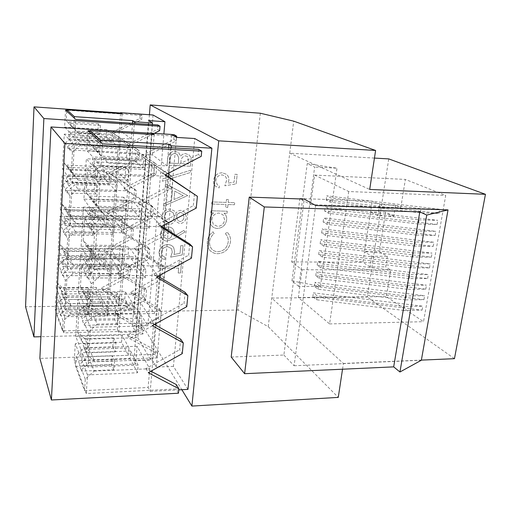 <?xml version="1.0" encoding="UTF-8"?>
<svg xmlns="http://www.w3.org/2000/svg" width="511" height="511" viewBox="0 0 511 511"><rect width="100%" height="100%" fill="white"/><g stroke="black" fill="none" stroke-linecap="round" stroke-linejoin="round"><path stroke-width="0.38" stroke-dasharray="2.56 1.92" d="M190.686 170.252L162.53 178.984L162.338 181.239L190.475 172.494L190.68 170.246L162.524 178.978L162.338 181.239L190.469 172.488L190.68 170.246M180.983 210.334C178.754 210.411 177.049 211.465 175.867 213.489L174.558 211.113L170.118 208.82L165.142 210.443C163.22 212.059 162.185 214.103 162.051 216.568L163.098 221.646C164.433 223.473 166.247 224.45 168.541 224.585C171.543 224.418 173.785 222.949 175.267 220.177L176.065 221.621L179.827 223.658C183.609 223.128 185.768 220.924 186.317 217.06L185.008 212.384L180.983 210.334C178.761 210.417 177.055 211.471 175.873 213.496L174.564 211.12L170.118 208.82L165.142 210.443C163.226 212.065 162.191 214.103 162.057 216.568L163.105 221.653C164.433 223.473 166.247 224.457 168.547 224.591L168.541 224.585C171.549 224.425 173.791 222.956 175.273 220.184L176.065 221.627L179.827 223.658C183.615 223.135 185.774 220.931 186.323 217.06L185.014 212.384L180.99 210.34M173.957 254.497L174.641 251.84L173.714 247.611C172.322 245.625 170.355 244.622 167.8 244.609C162.747 244.91 159.815 247.528 158.998 252.453L159.745 256.196C160.908 258.055 162.626 259.134 164.881 259.428L165.059 257.397L162.013 255.347L161.374 252.364C162.006 248.831 164.114 246.928 167.704 246.653L171.568 248.659L172.271 252.185L170.655 257.154L182.216 254.938L183.066 245.682L180.741 245.65L180.038 253.335L173.951 254.491L174.634 251.834L173.708 247.605C172.322 245.619 170.348 244.616 167.793 244.603C162.741 244.91 159.809 247.522 158.991 252.453L159.739 256.19C160.908 258.049 162.619 259.128 164.881 259.422L165.053 257.391L162.006 255.34L161.367 252.357C162 248.825 164.114 246.922 167.697 246.647L171.568 248.653L172.264 252.179L170.648 257.148L182.21 254.932L183.072 245.689L180.741 245.65L180.038 253.341L173.951 254.491M236.165 183.877L237.193 174.392L234.919 174.283L234.07 182.165L228.098 183.162L228.819 180.453C229.081 177.911 228.296 175.848 226.469 174.277L222.272 172.795C217.328 172.948 214.409 175.541 213.509 180.587C213.291 182.855 213.956 184.733 215.514 186.221L219.13 187.939L219.34 185.863L217.29 184.835L215.834 180.562C216.523 176.953 218.625 175.062 222.144 174.896L224.878 175.88C226.213 177.151 226.756 178.767 226.494 180.728L224.814 185.787L236.171 183.883L237.193 174.392M210.839 212.819L213.662 212.902C211.42 214.62 210.155 216.862 209.868 219.621C209.638 222.049 210.276 224.137 211.79 225.881C213.266 227.542 215.15 228.398 217.43 228.443C222.56 228.008 225.626 225.185 226.629 219.979C226.916 217.552 226.277 215.489 224.719 213.796L224.074 213.196L227.056 213.279L227.267 211.241L211.043 210.762L210.832 212.819L213.655 212.895C211.413 214.62 210.149 216.856 209.861 219.615C209.631 222.049 210.27 224.131 211.784 225.875C213.259 227.536 215.144 228.391 217.424 228.443C222.553 228.002 225.619 225.179 226.622 219.973C226.91 217.545 226.271 215.489 224.712 213.79L224.067 213.189L227.05 213.279L227.274 211.241L211.043 210.762L210.832 212.819M260.348 113.231L238.043 310.03L268.211 326.657L338.269 397.386M149.429 114.745L133.939 311.723L238.043 310.03M225.44 233.834L225.996 234.402C227.804 236.523 228.545 239.059 228.206 241.997C227.159 247.924 223.729 251.163 217.91 251.706C215.246 251.68 213.1 250.671 211.477 248.672C209.944 246.641 209.331 244.277 209.644 241.582C210.008 238.35 211.516 235.699 214.154 233.623L213.017 231.828C209.663 234.274 207.779 237.506 207.37 241.531C206.993 244.654 207.664 247.407 209.395 249.79L210.308 250.799C212.384 252.728 214.901 253.692 217.846 253.699C224.981 253.06 229.184 249.132 230.455 241.907C230.851 238.452 229.988 235.475 227.868 232.984L226.935 232.096L225.434 233.827L225.99 234.396C227.797 236.516 228.538 239.052 228.206 241.997C227.152 247.918 223.722 251.157 217.903 251.699C215.24 251.674 213.1 250.665 211.471 248.665C209.938 246.634 209.331 244.271 209.638 241.575C210.002 238.343 211.509 235.692 214.147 233.616L213.01 231.822C209.657 234.268 207.773 237.5 207.364 241.524C206.987 244.648 207.658 247.401 209.389 249.783L210.302 250.792C212.384 252.721 214.895 253.692 217.839 253.692C224.974 253.054 229.177 249.125 230.448 241.901L230.448 241.901C230.857 238.458 229.995 235.482 227.874 232.984L226.935 232.096L225.434 233.827M227.983 204.528L234.472 204.739L234.696 202.695L228.2 202.477L228.513 199.552L226.526 199.482L226.213 202.413L211.931 201.941L211.726 204.004L225.996 204.464L225.69 207.389L227.67 207.447L227.983 204.528L234.479 204.745L234.702 202.701L228.206 202.484L228.519 199.552L226.526 199.482L226.22 202.42L211.931 201.941L211.726 204.004M178.671 268.128L178.224 272.983L180.53 272.983L181.622 261.262L179.304 261.249L178.856 266.122L158.423 266.039L158.25 268.064L178.671 268.128L178.224 272.983M184.931 232.013L183.845 230.41L174.066 236.274L174.5 233.91L173.472 229.695C172.239 227.938 170.508 227.025 168.285 226.954C163.878 227.28 161.304 229.631 160.569 234.019L161.495 238.113C162.792 240.01 164.625 241 167.008 241.083L173.9 238.637L184.925 232.007L183.839 230.404L174.059 236.267L174.494 233.904L173.465 229.688C172.233 227.932 170.502 227.018 168.279 226.954C163.871 227.274 161.304 229.624 160.563 234.012L161.489 238.107C162.785 240.004 164.619 240.994 167.001 241.077L173.893 238.631L184.925 232.007M171.524 200.599L163.737 203.921L163.539 206.22L187.729 195.585L165.455 183.819L165.257 186.132L172.456 189.926L171.517 200.593L163.731 203.915L163.539 206.214L187.735 195.592L165.455 183.819L165.257 186.138L172.463 189.932L171.517 200.593M190.462 166.26L190.897 161.61C191.37 159.036 190.795 156.839 189.166 155.025L185.825 153.69C183.679 153.587 181.935 154.424 180.6 156.2L178.748 152.751L174.998 151.23C170.591 151.556 168.132 154.009 167.614 158.589L167.059 165.11L190.456 166.26L190.89 161.604C191.363 159.03 190.788 156.832 189.159 155.018L185.825 153.69C183.673 153.587 181.929 154.424 180.594 156.2L178.741 152.751L174.992 151.224C170.585 151.55 168.125 154.009 167.608 158.589L167.052 165.11L190.456 166.26M126.53 157.401L127.258 147.289L130.12 149.614L129.366 159.873L126.53 157.401L101.095 156.085L89.086 143.189L93.021 147.091L93.123 145.373L95.506 147.711L95.397 149.448L108.051 163.028L95.397 149.448M100.418 142.045L99.671 153.69M89.086 143.189L89.744 132.272M96.981 151.984L152.521 154.942L167.091 165.909L108.051 163.028M129.366 159.873L103.58 158.57M122.934 207L123.643 197.208L126.402 200.242L125.674 210.174L122.934 207L97.869 206.252L93.903 200.957L86.11 192.609L89.898 197.719L90.006 196.058L92.293 199.124L92.191 200.81L96.311 206.361L104.57 215.195L100.265 209.453L92.191 200.81M128.619 170.061L127.878 180.185L125.074 177.432L125.802 167.448L128.619 170.061L102.909 168.879L107.342 173.599L97.863 181.999L96.311 206.361M97.863 181.999L93.673 177.049L93.564 178.761L91.239 175.982L91.341 174.296L87.483 169.741L96.355 161.898L100.443 166.254L91.341 174.296M86.11 192.609L87.483 169.741M107.342 173.599L166.209 176.199L151.741 164.612L96.355 161.898M125.802 167.448L100.443 166.254M93.903 200.957L148.669 202.714L162.747 216.702L104.57 215.195M125.674 210.174L100.265 209.453M119.453 255.059L120.142 245.567L122.806 249.266L122.103 258.885L119.453 255.059L94.739 254.848L90.913 248.442L83.223 240.502L86.883 246.756L86.979 245.146L89.189 248.889L89.086 250.524L93.059 257.295L101.204 265.656L97.052 258.713L89.086 250.524M124.952 220.037L124.23 229.841L121.529 226.405L122.231 216.734L124.952 220.037L99.613 219.43L103.886 225.421L94.561 233.731L93.059 257.295M94.561 233.731L90.524 227.523L90.421 229.177L88.179 225.696L88.275 224.067L84.558 218.338L93.296 210.57L97.237 216.096L88.275 224.067M83.223 240.502L84.558 218.338M103.886 225.421L161.891 226.667L147.915 212.091L93.296 210.57M122.231 216.734L97.237 216.096M90.913 248.442L144.932 249.055L158.538 265.886L101.204 265.656M122.103 258.885L97.052 258.713M116.074 301.656L116.744 292.452L119.319 296.77L118.635 306.095L116.074 301.656L91.712 301.944L88.013 294.489L80.419 286.952L81.715 265.452L90.326 257.761L94.126 264.385L85.305 272.274L81.715 265.452M80.419 286.952L83.951 294.259L84.047 292.701L86.18 297.089L86.084 298.673L89.91 306.587L97.946 314.501L93.941 306.434L86.084 298.673M121.401 268.447L120.705 277.946L118.092 273.87L118.769 264.494L121.401 268.447L96.426 268.377L100.546 275.55L91.367 283.784L89.91 306.587M91.367 283.784L87.477 276.394L87.375 277.99L85.209 273.858L85.305 272.274M100.546 275.55L157.714 275.538L144.198 258.157L90.326 257.761M118.769 264.494L94.126 264.385M157.714 275.538L154.463 313.524L141.304 294.036L88.013 294.489M154.463 313.524L97.946 314.501M118.635 306.095L93.941 306.434M112.803 346.848L113.448 337.918L115.94 342.824L115.275 351.862L112.803 346.848L88.773 347.601L85.196 339.17L77.704 332.016L78.962 311.154L87.445 303.534L91.118 311.186L82.431 319.005L78.962 311.154M77.704 332.016L81.115 340.32L81.211 338.806L83.267 343.794L83.172 345.327L86.864 354.308L94.791 361.794L90.926 352.686L83.172 345.327M117.958 315.364L117.281 324.574L114.758 319.899L115.416 310.803L117.958 315.364L93.334 315.798L97.307 324.076L88.275 332.227L86.864 354.308M88.275 332.227L84.519 323.731L84.424 325.283L82.335 320.538L82.431 319.005M85.196 339.17L137.785 337.714L140.595 302.876L153.664 322.875L97.307 324.076M140.595 302.876L87.445 303.534M115.416 310.803L91.118 311.186M137.785 337.714L150.515 359.699L94.791 361.794M115.275 351.862L90.926 352.686M114.617 360.849L113.959 369.779L111.519 364.547L112.158 355.726L114.617 360.849L90.338 361.762L94.171 371.075L85.28 379.143L84.545 390.634L75.634 366.374L76.286 355.503L84.647 347.953L88.199 356.569L79.639 364.311L76.286 355.503M85.28 379.143L81.658 369.619L81.562 371.127L79.544 365.799L79.639 364.311M75.634 366.374L135.664 364.017L137.095 346.298L149.736 368.763L94.171 371.075M137.095 346.298L84.647 347.953M112.158 355.726L88.199 356.569M153.664 322.875L150.515 359.699M141.304 294.036L144.198 258.157M84.545 390.634L148.139 387.459L149.736 368.763M166.209 176.199L162.747 216.702M168.656 147.622L167.091 165.909M148.669 202.714L151.741 164.612M152.521 154.942L154.162 134.61M161.891 226.667L158.538 265.886M144.932 249.055L147.915 212.091M151.901 371.701L150.208 391.349L148.139 387.459M171.249 147.768L169.077 172.89M168.726 176.972L164.593 224.783M164.312 228.034L160.256 274.975M160.045 277.46L156.059 323.565M155.912 325.328L151.997 370.622M135.664 364.017L133.869 360.638L151.946 134.47M60.72 225.575L68.078 219.047L70.837 223.85L63.326 230.518L60.72 225.575L59.742 244.175L62.31 249.483L69.03 256.254L66.334 250.831L59.742 244.175M73.52 265.305L70.639 259.505L63.849 252.67L66.596 258.349L73.52 265.305L122.046 265.509L112.465 251.31L114.643 220.158L68.078 219.047M112.465 251.31L66.334 250.831M122.046 265.509L124.454 232.773L75.449 231.866L67.676 238.778L64.884 233.489L72.492 226.724L75.449 231.866M66.596 258.349L67.676 238.778M63.326 230.518L63.249 231.885L64.814 234.862L64.884 233.489M63.849 252.67L63.92 251.303L62.38 248.135L62.31 249.483M58.637 265.158L65.9 258.675L68.583 264.251L61.16 270.875L58.637 265.158L57.679 283.279L60.17 289.341L66.813 295.818L64.201 289.66L57.679 283.279M71.17 306.102L68.378 299.51L61.665 292.975L64.322 299.452L71.17 306.102L119.108 305.457L109.795 289.367L111.922 258.994L65.9 258.675M109.795 289.367L64.201 289.66M119.108 305.457L121.452 273.583L73.047 273.551L65.376 280.411L62.674 274.298L70.186 267.592L73.047 273.551M64.322 299.452L65.376 280.411M61.16 270.875L61.09 272.197L62.604 275.64L62.674 274.298M61.665 292.975L61.735 291.647L60.241 288.032L60.17 289.341M65.057 143.24L72.613 136.609L75.545 139.733L67.829 146.516L65.057 143.24L64.028 162.843L66.756 166.522L73.635 173.925L70.773 170.106L64.028 162.843M78.419 180.306L75.347 176.212L68.391 168.732L71.323 172.68L78.419 180.306L128.165 182.331L118.003 172.226L120.302 139.439L72.613 136.609M118.003 172.226L70.773 170.106M128.165 182.331L130.707 147.768L80.451 144.958L72.46 151.991L69.49 148.477L77.308 141.611L80.451 144.958M71.323 172.68L72.46 151.991M67.829 146.516L67.752 147.954L69.413 149.934L69.49 148.477M68.391 168.732L68.474 167.295L66.832 165.104L66.756 166.522M122.103 113.698L120.883 131.135L73.079 128.12L66.258 120.539L73.079 128.12M66.743 111.219L66.258 120.539M73.788 128.012L80.968 135.996L70.761 125.01L73.788 128.012L74.331 118.162M132.509 123.26L131.353 139.011L80.968 135.996M70.761 125.01L70.844 123.534L69.151 121.874L69.074 123.336M62.859 184.95L70.32 178.371L73.162 182.357L65.549 189.083L62.859 184.95L61.857 204.042L64.501 208.558L71.297 215.636L68.525 210.998L61.857 204.042M75.935 223.39L72.964 218.421L66.091 211.267L68.921 216.108L75.935 223.39L125.067 224.476L115.199 212.269L117.434 180.319L70.32 178.371M115.199 212.269L68.525 210.998M125.067 224.476L127.539 190.852L77.915 189.019L70.033 195.988L67.158 191.561L74.868 184.746L77.915 189.019M68.921 216.108L70.033 195.988M65.549 189.083L65.472 190.482L67.082 192.979L67.158 191.561M66.091 211.267L66.168 209.868L64.578 207.179L64.501 208.558M187.952 389.395L173.433 366.368L194.748 138.532M133.939 311.723L181.846 389.714M153.044 115.001L137.536 309.398L147.851 325.763L163.897 133.971M268.211 326.657L289.737 153.204L369.709 189.447M342.53 369.21L343.398 363.462L271.763 298.06L367.237 297.025L388.75 158.902M374.454 158.078L289.737 153.204L293.716 121.158M298.82 286.479L291.973 280.916L320.474 286.358L298.82 286.479L314.655 167.04L307.232 163.622L336.985 168.196L314.655 167.04M320.474 286.358L336.985 168.196M231.202 357.042L283.873 355.043L304.237 199.092M421.371 360.108L343.398 363.462M454.451 358.684L367.237 297.025M393.796 216.14L385.588 212.142L379.36 251.674L387.351 256.343L385.658 266.895L390.685 269.961L386.367 296.591L423.51 321.694L445.713 195.451L405.364 179.425L400.784 207.658L395.546 205.237L393.796 216.14L377.968 215.68L370.59 211.956L364.503 251.853L379.36 251.674M291.973 280.916L307.232 163.622M348.726 191.516L329.589 323.917L298.335 297.543L302.033 269.751L291.672 261.887L299.861 198.504L310.682 204.63L314.61 175.088L348.726 191.516L445.713 195.451M314.61 175.088L405.364 179.425M310.682 204.63L400.784 207.658M299.861 198.504L372.244 201.136L379.673 204.687L395.546 205.237M291.672 261.887L362.906 262.328L364.503 251.853L371.682 256.203L387.351 256.343M385.588 212.142L370.59 211.956L372.244 201.136M371.682 256.203L370.034 266.838L385.658 266.895M370.034 266.838L362.906 262.328M302.033 269.751L390.685 269.961M298.335 297.543L386.367 296.591M329.589 323.917L423.51 321.694M420.24 212.844L330.157 202.113L326.171 199.993L439.006 213.432L420.24 212.844L420.949 208.641L330.738 197.904L326.746 195.828L439.735 209.267L420.949 208.641M439.006 213.432L439.735 209.267M418.362 224.003L328.605 213.279L324.651 211.056L437.077 224.482L418.362 224.003L419.065 219.826L329.186 209.101L325.22 206.917L437.799 220.35L419.065 219.826M437.077 224.482L437.799 220.35M416.491 235.079L327.066 224.361L323.137 222.03L435.161 235.45L416.491 235.079L417.193 230.934L327.64 220.215L323.706 217.922L435.877 231.349L417.193 230.934M435.161 235.45L435.877 231.349M414.638 246.072L325.533 235.367L321.636 232.933L433.258 246.347L414.638 246.072L415.334 241.959L326.107 231.247L322.198 228.858L433.967 242.265L415.334 241.959M433.258 246.347L433.967 242.265M412.799 256.995L324.012 246.289L320.148 243.76L431.367 257.161L412.799 256.995L413.482 252.907L324.581 242.201L320.704 239.71L432.076 253.111L413.482 252.907M431.367 257.161L432.076 253.111M403.779 310.439L316.577 299.772L312.847 296.757L422.112 310.113L403.779 310.439L404.444 306.491L317.127 295.831L313.39 292.848L422.795 306.204L404.444 306.491M422.112 310.113L422.795 306.204M405.562 299.9L318.04 289.226L314.291 286.307L423.938 299.67L405.562 299.9L406.226 295.926L318.596 285.253L314.833 282.366L424.622 295.735L406.226 295.926M423.938 299.67L424.622 295.735M407.35 289.283L319.516 278.604L315.741 275.78L425.778 289.156L407.35 289.283L408.021 285.285L320.078 274.605L316.283 271.814L426.468 285.189L408.021 285.285M425.778 289.156L426.468 285.189M409.151 278.597L321.004 267.911L317.197 265.183L427.624 278.565L409.151 278.597L409.828 274.573L321.566 263.88L317.746 261.185L428.32 274.573L409.828 274.573M427.624 278.565L428.32 274.573M410.965 267.834L322.505 257.135L318.666 254.51L429.489 267.898L410.965 267.834L411.649 263.778L323.067 253.079L319.222 250.486L430.192 263.88L411.649 263.778M429.489 267.898L430.192 263.88M326.171 199.993L326.746 195.828M330.157 202.113L330.738 197.904M324.651 211.056L325.22 206.917M328.605 213.279L329.186 209.101M323.137 222.03L323.706 217.922M327.066 224.361L327.64 220.215M321.636 232.933L322.198 228.858M325.533 235.367L326.107 231.247M320.148 243.76L320.704 239.71M324.012 246.289L324.581 242.201M312.847 296.757L313.39 292.848M316.577 299.772L317.127 295.831M314.291 286.307L314.833 282.366M318.04 289.226L318.596 285.253M315.741 275.78L316.283 271.814M319.516 278.604L320.078 274.605M317.197 265.183L317.746 261.185M321.004 267.911L321.566 263.88M318.666 254.51L319.222 250.486M322.505 257.135L323.067 253.079M379.673 204.687L377.968 215.68M283.873 355.043L294.1 365.742L315.657 205.499M294.1 365.742L421.345 360.255M56.6 303.732L63.779 297.306L66.379 303.611L59.052 310.177L56.6 303.732L56.101 313.217L62.591 330.879L117.338 329.569L118.839 332.393L135.843 331.965L132.432 326.114L147.851 325.763M56.101 313.217L108.185 312.368L106.85 309.864L137.536 309.398M132.432 326.114L148.567 120.583M120.507 113.583L106.85 309.864M135.843 331.965L152.393 124.588M118.839 332.393L134.329 123.381M111.922 258.994L121.452 273.583M117.338 329.569L118.533 313.32L109.271 296.865L108.185 312.368M131.353 139.011L120.883 131.135M120.302 139.439L130.707 147.768M117.434 180.319L127.539 190.852M114.643 220.158L124.454 232.773M109.271 296.865L63.779 297.306M118.533 313.32L70.71 314.124L63.14 320.927L60.522 314.035L67.937 307.386L70.71 314.124M62.591 330.879L63.14 320.927M59.052 310.177L58.982 311.467L60.451 315.344L60.522 314.035M94.452 218.944L94.976 210.673L93.053 208.003L92.542 216.179L94.452 218.944L72.964 218.421M92.542 216.179L71.297 215.636M92.031 224.31L91.52 232.403L93.411 235.354L93.928 227.171L92.031 224.31L70.837 223.85M93.928 227.171L72.492 226.724M97.109 177.138L97.646 168.636L95.666 166.458L95.135 174.858L97.109 177.138L75.347 176.212M95.135 174.858L73.635 173.925M94.612 183.206L94.088 191.516L96.036 193.995L96.573 185.589L94.612 183.206L73.162 182.357M96.573 185.589L74.868 184.746M99.287 142.869L97.262 140.991L96.726 149.525L98.738 151.505L99.287 142.869L77.308 141.611M97.262 140.991L75.545 139.733M97.805 132.413L99.837 134.182L100.392 125.451L98.342 123.79L97.805 132.413L76.03 131.072M99.837 134.182L77.8 132.834M89.348 299.293L89.847 291.442L88.039 287.872L87.547 295.633L89.348 299.293L68.378 299.51M87.547 295.633L66.813 295.818M87.062 303.355L86.583 311.039L88.365 314.859L88.857 307.098L87.062 303.355L66.379 303.611M88.857 307.098L67.937 307.386M91.871 259.645L92.382 251.591L90.511 248.461L90.013 256.426L91.871 259.645L70.639 259.505M90.013 256.426L69.03 256.254M89.514 264.347L89.016 272.229L90.856 275.627L91.36 267.662L89.514 264.347L68.583 264.251M91.36 267.662L70.186 267.592M88.365 314.859L60.451 315.344M86.583 311.039L58.982 311.467M88.039 287.872L60.241 288.032M89.847 291.442L61.735 291.647M90.856 275.627L62.604 275.64M89.016 272.229L61.09 272.197M90.511 248.461L62.38 248.135M92.382 251.591L63.92 251.303M93.411 235.354L64.814 234.862M91.52 232.403L63.249 231.885M93.053 208.003L64.578 207.179M94.976 210.673L66.168 209.868M94.088 191.516L65.472 190.482M96.036 193.995L67.082 192.979M95.666 166.458L66.832 165.104M97.646 168.636L68.474 167.295M96.726 149.525L67.752 147.954M98.738 151.505L69.413 149.934M98.342 123.79L69.151 121.874M100.392 125.451L70.844 123.534M150.208 391.349L178.786 389.874M133.869 360.638L152.157 359.948L171.581 134.457M173.433 366.368L156.309 367.07L152.157 359.948M156.309 367.07L176.461 137.402M81.658 369.619L90.338 361.762M113.959 369.779L81.562 371.127M111.519 364.547L79.544 365.799M81.115 340.32L88.773 347.601M113.448 337.918L81.211 338.806M115.94 342.824L83.267 343.794M84.519 323.731L93.334 315.798M117.281 324.574L84.424 325.283M114.758 319.899L82.335 320.538M83.951 294.259L91.712 301.944M116.744 292.452L84.047 292.701M119.319 296.77L86.18 297.089M87.477 276.394L96.426 268.377M120.705 277.946L87.375 277.99M118.092 273.87L85.209 273.858M122.806 249.266L89.189 248.889M86.883 246.756L94.739 254.848M120.142 245.567L86.979 245.146M90.524 227.523L99.613 219.43M124.23 229.841L90.421 229.177M121.529 226.405L88.179 225.696M126.402 200.242L92.293 199.124M89.898 197.719L97.869 206.252M123.643 197.208L90.006 196.058M93.673 177.049L102.909 168.879M127.878 180.185L93.564 178.761M125.074 177.432L91.239 175.982M130.12 149.614L95.506 147.711M93.021 147.091L101.095 156.085M127.258 147.289L93.123 145.373M211.873 219.596C212.602 215.514 214.959 213.336 218.944 213.049L222.981 214.729L224.661 219.902C223.907 223.901 221.557 226.073 217.616 226.424L213.343 224.425L211.873 219.596C212.595 215.514 214.952 213.33 218.938 213.049L222.975 214.722L224.655 219.896C223.901 223.895 221.55 226.066 217.609 226.418L213.343 224.418L211.873 219.596M211.733 204.004L225.996 204.464L225.69 207.389L227.67 207.447M227.676 207.453L227.989 204.534M237.2 174.398L234.919 174.283L234.076 182.165L228.104 183.168L228.819 180.453C229.088 177.911 228.302 175.854 226.475 174.277L222.272 172.795M222.279 172.801C217.335 172.948 214.416 175.548 213.515 180.587L213.509 180.587C213.298 182.861 213.962 184.739 215.521 186.228L219.136 187.946L219.347 185.863L217.296 184.835L215.834 180.562C216.53 176.959 218.631 175.069 222.151 174.903L224.885 175.88C226.22 177.157 226.763 178.773 226.501 180.734L224.821 185.793L236.171 183.883M178.23 272.989L180.53 272.983M180.536 272.989L181.622 261.262M181.629 261.268L179.304 261.249L178.863 266.129L158.423 266.039L158.25 268.064M158.25 268.071L178.678 268.134M162.958 233.949C163.386 231.004 165.059 229.362 167.978 229.024L171.287 230.87L172.105 234.3C171.683 237.2 170.016 238.778 167.103 239.033L163.641 237.027L162.958 233.949C163.379 230.998 165.053 229.356 167.972 229.017L171.281 230.863L172.098 234.294C171.677 237.193 170.01 238.771 167.097 239.027L163.635 237.021L162.952 233.949M164.446 216.607C164.798 213.24 166.618 211.337 169.895 210.915L173.21 212.768L174.264 216.728C173.829 220.12 171.964 222.049 168.662 222.515L165.309 220.663L164.446 216.607C164.798 213.234 166.612 211.337 169.888 210.909L173.203 212.761L174.257 216.728C173.823 220.113 171.958 222.042 168.656 222.509L165.302 220.656L164.446 216.607M176.621 216.843C176.972 214.281 178.39 212.806 180.875 212.423L183.206 213.7L183.966 217.118C183.73 219.666 182.401 221.154 179.993 221.595L177.509 220.152L176.621 216.836C176.966 214.275 178.384 212.8 180.868 212.416L183.2 213.694L183.966 217.111C183.724 219.66 182.395 221.154 179.987 221.595L177.502 220.145L176.621 216.836M174.008 199.539L174.756 191.14L183.232 195.604L174.008 199.539L174.749 191.133L183.225 195.598L174.002 199.533M178.665 157.573L178.409 163.507L169.665 163.073L169.933 159.994C169.844 156.27 171.466 154.073 174.807 153.402L177.17 154.399L178.665 157.573L178.409 163.507L169.665 163.066L169.927 159.988C169.837 156.27 171.466 154.073 174.8 153.396L177.164 154.399L178.658 157.567M185.589 155.842L187.473 156.57L188.546 161.093L188.278 164.005L180.811 163.629L180.945 162.185C180.856 158.602 182.401 156.487 185.589 155.842L187.467 156.57L188.546 161.093L188.278 163.999L180.805 163.629L180.939 162.185C180.849 158.595 182.395 156.481 185.582 155.842L185.582 155.842M59.717 303.77L101.069 303.259L96.036 293.672L55.903 293.997L59.717 303.77L60.068 297.249L101.497 296.853L96.445 287.444L56.236 287.661L60.068 297.249M101.069 303.259L101.497 296.853M96.036 293.672L96.445 287.444M58.254 249.061L62.201 257.493L104.135 257.806L98.93 249.509L58.254 249.061L59.979 216.134L64.028 223.556L64.399 216.677L106.837 217.737L101.485 210.609L60.324 209.459L64.399 216.677M61.844 264.193L103.688 264.385L98.514 255.896L57.915 255.564L61.844 264.193L62.201 257.493M103.688 264.385L104.135 257.806M98.514 255.896L98.93 249.509M64.028 223.556L106.384 224.489L101.057 217.162L59.979 216.134M106.384 224.489L106.837 217.737M101.057 217.162L101.485 210.609M62.451 168.822L66.647 174.756L109.616 176.595L104.103 170.706L62.451 168.822L64.265 134.131L68.576 138.941L68.966 131.678L64.629 127.098L65.523 110.101M66.27 181.82L109.15 183.532L103.663 177.432L62.093 175.669L66.27 181.82L66.647 174.756M109.15 183.532L109.616 176.595M103.663 177.432L104.103 170.706M68.576 138.941L111.986 141.47L106.333 136.661L106.786 129.762L112.465 134.348L68.966 131.678M106.786 129.762L64.629 127.098M106.333 136.661L64.265 134.131M111.986 141.47L112.465 134.348M120.015 140.448L119.497 147.864L74.312 145.348L69.617 140.11L70.013 132.79L113.844 135.46L120.015 140.448L74.734 137.778L75.756 119.465M157.861 124.952L157.509 129.309L159.656 130.637M64.776 316.731L60.643 306.134L102.283 305.578L102.724 299.127L108.198 309.315L107.732 315.958L64.776 316.731L63.875 332.853L141.068 330.936L141.375 327.117L114.975 312.528L143.84 296.872L144.587 287.712L117.888 272.235L147.123 256.663L147.89 247.254L120.883 230.844L150.489 215.361L151.282 205.697L123.962 188.31L153.952 172.929L154.763 162.99L127.124 144.581L157.509 129.309M108.198 309.315L65.153 309.96L67.062 275.653L62.796 266.282L63.16 259.537L67.446 268.69L111.028 268.805L110.555 275.633L67.062 275.653M69.413 233.425L65.012 225.357L107.674 226.258L108.134 219.462L113.94 227.191L113.455 234.21L69.413 233.425L67.446 268.69M113.94 227.191L69.809 226.271L71.827 190.009L67.286 183.315L67.669 176.193L72.236 182.651L116.936 184.42L116.431 191.631L71.827 190.009M74.312 145.348L72.236 182.651M60.324 209.459L62.093 175.669M56.236 287.661L57.915 255.564M63.875 332.853L55.118 309.104L55.903 293.997M55.118 309.104L127.328 308.05L127.603 304.46L102.8 290.516L129.768 276.087L130.42 267.496L105.362 252.766L132.643 238.407L133.314 229.605L107.981 214.064L135.594 199.788L136.284 190.756L110.67 174.372L138.615 160.179L139.324 150.917L113.436 133.639L141.719 119.548L142.026 115.492L66.8 110.191M70.013 132.79L74.734 137.778M65.012 225.357L65.382 218.427L69.809 226.271M60.643 306.134L60.994 299.567L65.153 309.96M151.282 205.697L153.313 207.721L152.514 217.475L122.634 233.125L149.87 249.649L149.084 259.134L119.587 274.873L146.51 290.452L145.75 299.689L116.623 315.511L143.24 330.183L142.927 334.034L141.068 330.936M150.489 215.361L152.514 217.475M141.375 327.117L143.24 330.183M154.763 162.99L156.858 164.631L156.034 174.66L125.77 190.201L153.313 207.721M153.952 172.929L156.034 174.66M144.587 287.712L146.51 290.452M143.84 296.872L145.75 299.689M147.89 247.254L149.87 249.649M147.123 256.663L149.084 259.134M120.883 230.844L122.634 233.125M117.888 272.235L119.587 274.873M127.124 144.581L156.858 164.631M154.239 133.365L128.989 146.069M114.975 312.528L116.623 315.511M123.962 188.31L125.77 190.201M138.615 160.179L136.852 158.717L109.143 172.769L134.553 189.038L133.876 197.993L135.594 199.788M134.553 189.038L136.284 190.756M127.328 308.05L125.738 305.406L126.006 301.848L127.603 304.46M136.852 158.717L137.548 149.531L139.324 150.917M132.643 238.407L130.976 236.306L103.918 250.524L128.785 265.158L128.14 273.685L129.768 276.087M128.785 265.158L130.42 267.496M130.976 236.306L131.634 227.567L133.314 229.605M137.548 149.531L111.858 132.387L139.905 118.431L140.206 114.407L142.026 115.492M140.206 114.407L120.545 113.014M142.927 334.034L40.912 336.704M125.738 305.406L25.55 306.753M133.876 197.993L106.499 212.135L131.634 227.567M128.14 273.685L101.395 287.974L126.006 301.848M139.905 118.431L141.719 119.548M106.499 212.135L107.981 214.064M103.918 250.524L105.362 252.766M111.858 132.387L113.436 133.639M101.395 287.974L102.8 290.516M109.143 172.769L110.67 174.372M107.732 315.958L102.283 305.578M102.724 299.127L60.994 299.567M62.796 266.282L104.94 266.435L105.394 259.812L111.028 268.805M105.394 259.812L63.16 259.537M110.555 275.633L104.94 266.435M108.134 219.462L65.382 218.427M113.455 234.21L107.674 226.258M67.286 183.315L110.478 185.008L110.951 178.026L116.936 184.42M110.951 178.026L67.669 176.193M116.431 191.631L110.478 185.008M69.617 140.11L113.353 142.633L119.497 147.864M113.844 135.46L113.353 142.633M80.489 356.991L128.37 355.298L121.535 342.274L75.277 343.641L80.489 356.991L80.955 349.479L128.944 347.934L122.072 335.146L75.711 336.372L80.955 349.479M128.37 355.298L128.944 347.934M121.535 342.274L122.072 335.146M78.362 291.998L83.785 303.579L132.445 302.978L125.348 291.653L78.362 291.998L80.629 253.993L86.212 264.225L86.71 256.235L136.06 256.631L128.721 246.864L81.089 246.276L86.71 256.235M83.306 311.327L131.857 310.567L124.799 298.992L77.915 299.484L83.306 311.327L83.785 303.579M131.857 310.567L132.445 302.978M124.799 298.992L125.348 291.653M86.212 264.225L135.447 264.455L128.152 254.421L80.629 253.993M135.447 264.455L136.06 256.631M128.152 254.421L128.721 246.864M83.906 199.149L89.725 207.37L139.784 208.833L132.196 200.721L83.906 199.149L86.321 158.749L92.312 165.443L92.842 156.922L86.806 150.541L87.994 130.675M89.214 215.623L139.152 216.9L131.608 208.507L83.434 207.102L89.214 215.623L89.725 207.37M139.152 216.9L139.784 208.833M131.608 208.507L132.196 200.721M92.312 165.443L142.978 167.844L135.166 161.195L135.773 153.172L143.629 159.515L92.842 156.922M135.773 153.172L86.806 150.541M135.166 161.195L86.321 158.749M142.978 167.844L143.629 159.515M154.213 168.062L153.498 176.793L100.412 174.481L93.781 167.078L94.311 158.48L145.546 161.061L154.213 168.062L100.986 165.532L102.385 143.846M198.696 149.333L198.204 154.463L201.232 156.334M165.417 174.775L162.479 172.827L198.204 154.463M194.442 194.02L193.337 205.658L196.262 208.092M161.623 226.347L158.148 224.169L193.337 205.658M189.696 243.951L188.623 255.219L191.446 258.17M157.95 276.221L153.964 273.858L188.623 255.219M185.097 292.305L184.056 303.221L186.783 306.657M154.399 324.485L149.908 321.975L184.056 303.221M180.639 339.151L179.636 349.735L182.267 353.625M150.956 371.203L145.98 368.584L179.636 349.735M176.321 384.572L175.905 388.967L86.282 393.559L74.248 360.945L75.277 343.641M87.483 374.914L81.76 360.242L130.03 358.467L130.618 351.051L138.155 365.078L137.529 372.755L87.483 374.914L86.282 393.559M138.155 365.078L87.988 367.077L90.556 327.251L84.622 314.214L85.107 306.402L91.079 319.158L141.975 318.181L141.33 326.101L90.556 327.251M93.737 278.01L87.579 266.723L137.229 266.902L137.849 259.013L145.922 269.763L145.258 277.939L93.737 278.01L91.079 319.158M145.922 269.763L94.273 269.648L97.02 227.114L90.626 217.705L91.15 209.382L97.575 218.465L149.998 219.749L149.308 228.2L97.02 227.114M100.412 174.481L97.575 218.465M81.089 246.276L83.434 207.102M75.711 336.372L77.915 299.484M74.248 360.945L157.241 357.879L157.599 353.784L129.347 338.506L160.441 321.387L161.304 311.563L132.713 295.256L164.229 278.227L165.117 268.115L136.175 250.729L168.132 233.802L169.045 223.384L139.746 204.866L172.143 188.048L173.088 177.323L143.419 157.605L176.282 140.915L176.589 137.408M89.834 130.784L174.213 136.041M94.311 158.48L100.986 165.532M87.579 266.723L88.077 258.662L94.273 269.648M81.76 360.242L82.226 352.673L87.988 367.077M178.46 393.227L175.905 388.967M153.964 273.858L156.417 277.051M149.908 321.975L152.278 325.648M162.479 172.827L165.11 174.934M145.98 368.584L148.267 372.717M158.148 224.169L160.69 226.839M172.143 188.048L169.741 186.049L137.657 202.675L166.701 221.052L165.8 231.368L168.132 233.802M166.701 221.052L169.045 223.384M157.241 357.879L155.108 354.334L155.465 350.278L157.599 353.784M169.741 186.049L170.668 175.433L173.088 177.323M164.229 278.227L161.974 275.384L130.759 292.222L159.1 308.42L158.257 318.161L160.441 321.387M159.1 308.42L161.304 311.563M161.974 275.384L162.849 265.362L165.117 268.115M171.741 134.559L152.035 133.32M155.108 354.334L39.871 358.409M165.8 231.368L134.157 248.103L162.849 265.362M158.257 318.161L127.45 335.082L155.465 350.278M170.668 175.433L141.266 155.881L173.804 139.382L174.206 134.712M173.804 139.382L176.282 140.915M134.157 248.103L136.175 250.729M130.759 292.222L132.713 295.256M141.266 155.881L143.419 157.605M127.45 335.082L129.347 338.506M137.657 202.675L139.746 204.866M137.529 372.755L130.03 358.467M130.618 351.051L82.226 352.673M84.622 314.214L133.575 313.384L134.176 305.738L141.975 318.181M134.176 305.738L85.107 306.402M141.33 326.101L133.575 313.384M137.849 259.013L88.077 258.662M145.258 277.939L137.229 266.902M90.626 217.705L140.998 218.951L141.636 210.813L149.998 219.749M141.636 210.813L91.15 209.382M149.308 228.2L140.998 218.951M93.781 167.078L144.881 169.46L153.498 176.793M145.546 161.061L144.881 169.46"/><path stroke-width="0.77" d="M181.846 389.714L191.9 406.079L218.74 140.838L150.202 104.921L260.348 113.231L293.716 121.158L375.604 150.464L369.709 189.447L485.45 194.308L454.451 358.684L421.371 360.108M150.202 104.921L149.429 114.745M89.744 132.272L89.847 130.599L100.526 140.25L100.418 142.045M100.526 140.25L168.943 144.249L168.656 147.622M89.847 130.599L154.162 134.61L152.048 133.23L171.581 134.457L176.461 137.402L194.748 138.532L211.893 148.203L187.952 389.395L178.786 389.874M168.943 144.249L171.409 145.859L171.249 147.768M169.077 172.89L168.726 176.972M164.593 224.783L164.312 228.034M160.256 274.975L160.045 277.46M156.059 323.565L155.912 325.328M151.997 370.622L151.901 371.701M151.946 134.47L152.048 133.23M74.331 118.162L74.414 116.649L66.82 109.788L66.743 111.219M66.82 109.788L122.103 113.698L120.57 112.695L153.044 115.001L164.925 121.707L163.897 133.971M132.509 123.26L132.707 120.609L74.414 116.649M191.9 406.079L338.269 397.386L342.53 369.21M485.45 194.308L388.75 158.902L374.454 158.078M448.026 209.9L421.345 360.255L399.941 371.995L393.681 366.866L244.616 373.694L231.202 357.042L249.24 197.105L304.237 199.092L315.657 205.499L448.026 209.9L426.755 215.048L419.793 211.893L264.302 206.955L249.24 197.105M218.74 140.838L375.604 150.464M399.941 371.995L426.755 215.048M393.681 366.866L419.793 211.893M244.616 373.694L264.302 206.955M134.329 123.381L134.45 121.752L152.527 122.972L148.567 120.583L164.925 121.707M134.45 121.752L132.707 120.609M120.57 112.695L120.507 113.583M152.393 124.588L152.527 122.972M171.409 145.859L211.893 148.203M66.8 110.191L65.523 110.101L75.756 119.465L157.861 124.952L160.02 126.236L159.656 130.637L154.239 133.365M120.545 113.014L34.026 106.876L43.869 118.539L33.905 336.89L25.55 306.753L34.026 106.876M160.02 126.236L43.869 118.539M40.912 336.704L33.905 336.89M89.834 130.784L87.994 130.675L102.385 143.846L198.696 149.333L201.73 151.147L201.232 156.334L165.11 174.934L197.393 196.326L196.262 208.092L160.69 226.839L192.538 246.787L191.446 258.17L156.417 277.051L187.844 295.633L186.783 306.657L152.278 325.648L183.296 342.945L182.267 353.625L148.267 372.717L178.888 388.794L178.46 393.227L51.4 399.992L39.871 358.409L50.979 126.958L64.903 143.457L51.4 399.992M197.393 196.326L165.417 174.775M192.538 246.787L189.696 243.951L161.623 226.347M187.844 295.633L185.097 292.305L157.95 276.221M183.296 342.945L180.639 339.151L154.399 324.485M178.888 388.794L176.321 384.572L150.956 371.203M176.589 137.408L176.697 136.201L174.213 136.041M171.741 134.559L174.206 134.712L176.697 136.201M152.035 133.32L50.979 126.958M201.73 151.147L64.903 143.457"/></g></svg>
